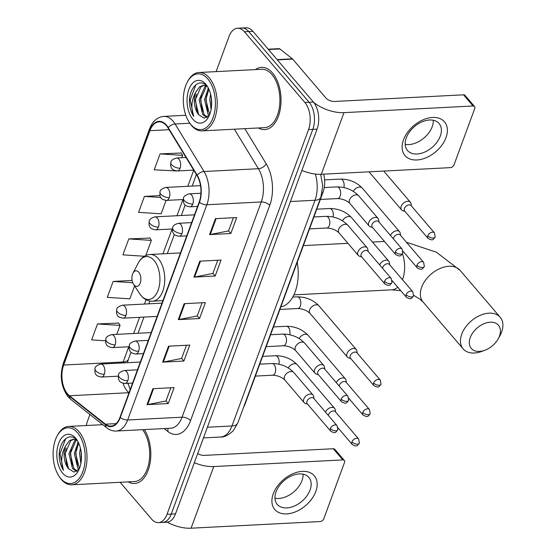 <?xml version="1.0" encoding="UTF-8"?>
<svg xmlns="http://www.w3.org/2000/svg" width="556" height="556" viewBox="0 0 556 556"><rect width="100%" height="100%" fill="white"/><g stroke="black" fill="none" stroke-linecap="round" stroke-linejoin="round"><path stroke-width="0.83" d="M323.675 174.16A19.481 11.176 87.1 0 1 323.008 192.244L245.043 404.149A19.481 11.176 87.1 0 1 243.577 407.284M120.131 482.302L151.586 519.095A19.481 11.176 -92.9 0 0 158.453 522.612L166.953 522.174A19.481 11.176 -92.9 0 0 175.501 513.883L317.059 129.138A19.481 11.176 -92.9 0 0 313.375 102.033L252.917 31.31A19.481 11.176 -92.9 0 0 246.051 27.8L241.804 28.015A19.481 11.176 -92.9 0 1 248.671 31.532A19.481 11.176 -92.9 0 0 241.804 28.015L237.551 28.238A19.481 11.176 -92.9 0 0 229.009 36.529L216.096 71.627M162.706 522.39A19.481 11.176 -92.9 0 0 171.248 514.105L312.806 129.36A19.481 11.176 -92.9 0 0 309.129 102.248L248.671 31.532L309.129 102.248A19.481 11.176 -92.9 0 1 312.806 129.36L171.248 514.105A19.481 11.176 -92.9 0 1 162.706 522.39M128.186 481.885A31.171 17.875 -92.9 0 0 134.496 483.512A31.171 17.875 -92.9 0 0 150.023 463.363A31.171 17.875 -92.9 0 0 144.303 429.593A31.171 17.875 -92.9 0 1 150.023 463.363A31.171 17.875 -92.9 0 1 134.496 483.512A31.171 17.875 -92.9 0 1 128.186 481.885M258.401 127.97A31.171 17.875 -92.9 0 0 264.719 129.59A31.171 17.875 -92.9 0 0 280.565 107.391A31.171 17.875 -92.9 0 0 272.496 72.954A31.171 17.875 -92.9 0 0 261.508 67.339A31.171 17.875 -92.9 0 0 255.399 69.604A31.171 17.875 -92.9 0 1 261.508 67.339A31.171 17.875 -92.9 0 1 272.496 72.954A31.171 17.875 -92.9 0 1 280.565 107.391A31.171 17.875 -92.9 0 1 264.719 129.59A31.171 17.875 -92.9 0 1 258.401 127.97M67.596 393.961A20.78 11.919 87.1 0 1 63.669 365.042L149.898 130.695A20.78 11.919 87.1 0 1 159.009 121.847A20.78 11.919 87.1 0 1 168.009 127.922L196.949 175.446A20.78 11.919 87.1 0 1 199.201 202.036L120.006 417.271A20.78 11.919 87.1 0 1 110.894 426.118A20.78 11.919 87.1 0 1 105.431 424.179L69.458 395.768A20.78 11.919 87.1 0 1 67.596 393.961M67.443 394.385A21.302 12.218 -92.9 0 0 69.347 396.24L105.32 424.652A21.302 12.218 -92.9 0 0 120.263 417.57L199.451 202.335A21.302 12.218 -92.9 0 0 197.144 175.077L168.204 127.56A21.302 12.218 -92.9 0 0 149.64 130.396L63.419 364.75A21.302 12.218 -92.9 0 0 67.443 394.385M181.235 153.018L160.072 153.887L154.207 169.83L176.884 170.97M118.671 323.071L97.502 323.94L91.636 339.883L105.48 340.786M149.953 238.044L128.79 238.913L122.925 254.856L144.372 256.253M158.453 522.612A19.481 11.176 -92.9 0 0 167.002 514.321L308.559 129.576A19.481 11.176 -92.9 0 0 304.876 102.471L244.418 31.748A19.481 11.176 -92.9 0 0 237.551 28.238M89.933 414.526L87.452 421.267A19.481 11.176 -92.9 0 0 86.305 425.521M215.436 218.654L236.689 217.556L230.823 233.499L209.57 234.597L215.436 218.654M168.51 346.193L189.763 345.095L183.897 361.039L162.644 362.137L168.51 346.193M152.872 388.707L174.118 387.608L168.253 403.552L147.006 404.65L152.872 388.707M199.799 261.167L221.045 260.069L215.179 276.012L193.933 277.11L199.799 261.167M184.154 303.68L205.4 302.582L199.535 318.525L178.288 319.624L184.154 303.68M132.099 280.453L113.146 281.426L107.28 297.37L129.84 298.843L134.594 285.916M159.857 195.608L144.428 196.4L138.562 212.343L161.122 213.817L166.056 200.41M199.535 318.525L197.269 315.877M202.099 302.756L197.234 315.968L178.99 319.54A5.192 2.544 -159.8 0 1 178.288 319.624M215.179 276.012L212.913 273.364M217.737 260.243L212.879 273.455L194.628 277.027A5.192 2.544 -159.8 0 1 193.933 277.11M168.253 403.552L165.987 400.904M170.81 387.782L165.952 400.994L147.701 404.566A5.192 2.544 -159.8 0 1 147.006 404.65M183.897 361.039L181.631 358.391M186.455 345.269L181.597 358.481L163.346 362.053A5.192 2.544 -159.8 0 1 162.644 362.137M230.823 233.499L228.551 230.851M233.381 217.73L228.516 230.942L210.272 234.514A5.192 2.544 -159.8 0 1 209.57 234.597M128.79 238.913L151.343 240.387L145.776 255.531M151.343 240.387L149.828 237.829M113.146 281.426L132.724 282.705M97.502 323.94L120.061 325.413L116.767 334.364M120.061 325.413L118.539 322.855M144.428 196.4L160.684 197.463M160.072 153.887L182.632 155.36L181.756 157.723M182.632 155.36L181.11 152.803M315.78 491.539A25.972 17.062 -40.5 0 1 286.715 513.89A25.972 17.062 -40.5 0 1 273.288 493.728A25.972 17.062 -40.5 0 1 302.353 471.377A25.972 17.062 -40.5 0 1 315.78 491.539M276.068 491.789A20.78 13.65 139.5 0 0 277.27 504.417A20.78 13.65 139.5 0 0 294.499 505.988A20.78 13.65 139.5 0 0 310.067 490.038A20.78 13.65 139.5 0 0 308.858 477.409A20.78 13.65 139.5 0 0 291.629 475.839A20.78 13.65 139.5 0 0 276.068 491.789M303.089 474.171A20.78 13.65 -40.5 0 1 301.984 480.592A20.78 13.65 -40.5 0 1 274.963 498.211M167.134 522.16A25.972 12.718 20.2 0 0 191.076 528.2L320.166 521.549A3.246 2.134 139.5 0 0 323.8 518.755L344.525 462.425A3.246 2.134 139.5 0 0 344.338 460.458A3.246 2.134 139.5 0 0 342.85 459.909L333.301 448.741L204.212 455.392A6.491 3.176 -159.8 0 1 197.693 453.571M194.336 462.689A25.972 12.718 20.2 0 0 213.761 466.553L342.85 459.909M333.301 448.741A3.246 2.134 -40.5 0 1 334.795 449.29L344.338 460.458M77.555 432.818A27.925 16.013 -92.9 0 0 56.92 436.335A27.925 16.013 -92.9 0 0 58.971 476.151A27.925 16.013 -92.9 0 0 60.743 478.514A27.925 16.013 -92.9 0 0 82.83 471.676A27.925 16.013 -92.9 0 0 77.555 432.818M58.971 476.151L59.561 477.048A29.225 16.763 -92.9 0 0 61.41 479.529A29.225 16.763 -92.9 0 0 71.71 484.797A29.225 16.763 -92.9 0 0 86.569 463.982A29.225 16.763 -92.9 0 0 79.008 431.699A29.225 16.763 -92.9 0 0 68.708 426.431A29.225 16.763 -92.9 0 0 57.414 435.383L56.92 436.335M78.862 469.41L77.833 468.256L74.275 453.508L78.174 442.048M79.432 468.52L75.602 453.439L78.688 443.125M76.603 471.405L72.516 468.527L68.958 453.779L74.733 440.449L76.061 439.615M77.096 471.092L73.851 468.458L70.285 453.71L76.061 440.38L76.679 439.949M80.856 463.558L79.584 453.23L80.411 448.171M81.329 460.215L81.072 451.5M77.242 440.567C69.611 430.74 58.283 441.707 59.27 456.997C59.714 462.279 61.111 466.706 63.467 470.286C60.541 462.196 61.209 454.148 65.469 446.141A16.235 9.313 -92.9 0 0 68.534 468.729L64.976 453.988L70.751 440.658L74.038 439.191M65.469 446.141L69.424 440.72L73.371 439.191L76.561 439.824M62.696 473.205A21.427 12.295 -92.9 0 0 78.479 470.598A21.427 12.295 -92.9 0 0 76.895 439.859A21.427 12.295 -92.9 0 0 75.602 438.128A21.427 12.295 -92.9 0 0 58.644 443.382A21.427 12.295 -92.9 0 0 62.696 473.205M68.534 468.729L74.031 472.1L79.313 468.798M71.71 484.797L134.399 481.565A29.225 16.763 -92.9 0 0 149.112 461.709A29.225 16.763 -92.9 0 0 142.656 429.684M63.467 470.286L59.965 453.835L65.712 438.587M66.873 465.9L65.281 453.557L66.088 447.962M72.183 465.622L70.591 453.286L71.397 447.691M77.499 465.351L75.901 453.015L76.714 447.42M81.419 458.922L81.225 452.64M77.666 442.736L78.083 441.881M499.476 336.06A17.855 11.732 139.5 0 0 490.246 322.202A17.855 11.732 139.5 0 0 470.258 337.568A17.855 11.732 139.5 0 0 484.839 350.28A17.855 11.732 139.5 0 0 498.176 338.875A17.855 11.732 139.5 0 0 499.476 336.06M484.839 350.28L481.642 351.455A24.353 15.992 -40.5 0 1 463.176 348.918A24.353 15.992 -40.5 0 1 461.765 334.121A24.353 15.992 -40.5 0 1 480.002 315.426A24.353 15.992 -40.5 0 1 500.198 317.267A24.353 15.992 -40.5 0 1 501.609 332.064A24.353 15.992 -40.5 0 1 499.83 335.907L498.176 338.875M138.729 272.218A7.791 4.469 -92.9 0 0 132.967 273.204A7.791 4.469 -92.9 0 0 133.544 284.318A7.791 4.469 -92.9 0 0 134.038 284.978A7.791 4.469 -92.9 0 0 140.202 283.067A7.791 4.469 -92.9 0 0 138.729 272.218M280.843 306.849A35.716 20.489 -92.9 0 0 297.224 262.335M335.602 412.038L335.192 409.675A5.845 3.836 139.5 0 0 334.587 408.354A5.845 3.836 139.5 0 0 331.904 407.374A5.845 3.836 139.5 0 0 325.482 412.107M351.955 441.888A4.219 2.773 139.5 0 0 352.205 444.452C354.902 446.037 356.667 446.343 357.508 445.37L359.371 443.167A4.219 2.064 20.2 0 1 357.48 444.126A4.219 2.064 -159.8 0 1 351.955 441.888A4.219 2.773 139.5 0 1 355.117 438.649A4.219 2.773 139.5 0 1 358.62 438.962L335.261 411.648A4.219 2.773 139.5 0 0 333.329 410.933A4.219 2.773 139.5 0 0 328.603 414.567A4.219 2.773 139.5 0 0 328.387 415.506M346.437 382.597L346.02 380.234A5.845 3.836 139.5 0 0 345.422 378.914A5.845 3.836 139.5 0 0 342.739 377.934A5.845 3.836 139.5 0 0 336.317 382.667M362.79 412.448A4.219 2.773 139.5 0 0 363.033 415.012C365.73 416.597 367.502 416.903 368.343 415.93L370.206 413.727A4.219 2.064 20.2 0 1 368.308 414.686A4.219 2.064 -159.8 0 1 362.79 412.448A4.219 2.773 139.5 0 1 365.952 409.209A4.219 2.773 139.5 0 1 369.448 409.522L346.096 382.208A4.219 2.773 139.5 0 0 344.157 381.492A4.219 2.773 139.5 0 0 339.431 385.127A4.219 2.773 139.5 0 0 339.216 386.066M357.265 353.157L356.855 350.794A5.845 3.836 139.5 0 0 356.25 349.474A5.845 3.836 139.5 0 0 353.567 348.494A5.845 3.836 139.5 0 0 347.027 353.519A5.845 3.836 139.5 0 0 347.368 357.07A5.845 3.836 139.5 0 0 348.577 357.869L350.85 358.648M373.618 383.008A4.219 2.773 139.5 0 1 376.78 379.769A4.219 2.773 139.5 0 1 380.283 380.082L356.924 352.768A4.219 2.773 139.5 0 0 354.992 352.052A4.219 2.773 139.5 0 0 350.266 355.687A4.219 2.773 139.5 0 0 350.509 358.252L373.868 385.572C376.565 387.157 378.337 387.462 379.171 386.489L381.034 384.286A4.219 2.064 20.2 0 1 379.143 385.245A4.219 2.064 -159.8 0 1 373.618 383.008A4.219 2.773 139.5 0 0 373.868 385.572M389.763 264.837L389.353 262.474A5.845 3.836 139.5 0 0 388.748 261.153A5.845 3.836 139.5 0 0 386.066 260.173A5.845 3.836 139.5 0 0 379.644 264.906M406.116 294.687A4.219 2.773 139.5 0 0 406.36 297.251C409.063 298.836 410.828 299.142 411.669 298.169L413.532 295.966A4.219 2.064 20.2 0 1 411.642 296.925A4.219 2.064 -159.8 0 1 406.116 294.687A4.219 2.773 139.5 0 1 409.279 291.448A4.219 2.773 139.5 0 1 412.781 291.761L389.422 264.447A4.219 2.773 139.5 0 0 387.483 263.732A4.219 2.773 139.5 0 0 382.764 267.366A4.219 2.773 139.5 0 0 382.549 268.305M400.591 235.396L400.181 233.034A5.845 3.836 139.5 0 0 399.576 231.713A5.845 3.836 139.5 0 0 396.894 230.733A5.845 3.836 139.5 0 0 390.472 235.466M416.951 265.247A4.219 2.773 139.5 0 0 417.195 267.811C419.891 269.396 421.663 269.702 422.497 268.729L424.36 266.526A4.219 2.064 20.2 0 1 422.47 267.485A4.219 2.064 -159.8 0 1 416.951 265.247A4.219 2.773 139.5 0 1 420.107 262.008A4.219 2.773 139.5 0 1 423.609 262.321L400.257 235.007A4.219 2.773 139.5 0 0 398.318 234.291A4.219 2.773 139.5 0 0 393.592 237.926A4.219 2.773 139.5 0 0 393.377 238.865M411.426 205.956L411.016 203.593A5.845 3.836 139.5 0 0 410.411 202.273A5.845 3.836 139.5 0 0 407.729 201.293A5.845 3.836 139.5 0 0 401.189 206.318A5.845 3.836 139.5 0 0 401.529 209.869A5.845 3.836 139.5 0 0 402.732 210.668L405.011 211.447M427.779 235.807A4.219 2.773 139.5 0 1 430.942 232.568A4.219 2.773 139.5 0 1 434.445 232.881L411.086 205.567A4.219 2.773 139.5 0 0 409.147 204.851A4.219 2.773 139.5 0 0 404.427 208.486A4.219 2.773 139.5 0 0 404.671 211.051L428.023 238.371C430.726 239.956 432.492 240.261 433.332 239.288L435.195 237.085A4.219 2.064 20.2 0 1 433.305 238.044A4.219 2.064 -159.8 0 1 427.779 235.807A4.219 2.773 139.5 0 0 428.023 238.371M314.029 398.708L313.619 396.345A5.845 3.836 139.5 0 0 313.014 395.024A5.845 3.836 139.5 0 0 310.331 394.044A5.845 3.836 139.5 0 0 304.695 397.401A5.845 3.836 139.5 0 0 304.132 402.62A5.845 3.836 139.5 0 0 305.341 403.42L307.614 404.198M330.389 428.558A4.219 2.773 139.5 0 1 333.551 425.319A4.219 2.773 139.5 0 1 337.047 425.632L313.695 398.318A4.219 2.773 139.5 0 0 311.756 397.603A4.219 2.773 139.5 0 0 307.03 401.237A4.219 2.773 139.5 0 0 307.273 403.802L330.632 431.122C333.329 432.707 335.101 433.013 335.942 432.04L337.805 429.837A4.219 2.064 20.2 0 1 335.907 430.796A4.219 2.064 -159.8 0 1 330.389 428.558A4.219 2.773 139.5 0 0 330.632 431.122M324.864 369.267L324.454 366.904A5.845 3.836 139.5 0 0 323.849 365.584A5.845 3.836 139.5 0 0 321.166 364.604A5.845 3.836 139.5 0 0 315.53 367.961A5.845 3.836 139.5 0 0 314.967 373.18A5.845 3.836 139.5 0 0 316.169 373.979L318.449 374.758M341.217 399.118A4.219 2.773 139.5 0 1 344.379 395.879A4.219 2.773 139.5 0 1 347.882 396.192L324.523 368.878A4.219 2.773 139.5 0 0 322.584 368.162A4.219 2.773 139.5 0 0 317.865 371.797A4.219 2.773 139.5 0 0 318.108 374.362L341.46 401.682C344.164 403.267 345.929 403.573 346.77 402.6L348.633 400.396A4.219 2.064 20.2 0 1 346.742 401.356A4.219 2.064 -159.8 0 1 341.217 399.118A4.219 2.773 139.5 0 0 341.46 401.682M368.19 251.507L367.78 249.144A5.845 3.836 139.5 0 0 367.175 247.823A5.845 3.836 139.5 0 0 364.493 246.843A5.845 3.836 139.5 0 0 358.856 250.2A5.845 3.836 139.5 0 0 358.293 255.419A5.845 3.836 139.5 0 0 359.503 256.219L361.775 256.997M384.543 281.357A4.219 2.773 139.5 0 1 387.706 278.118A4.219 2.773 139.5 0 1 391.209 278.431L367.85 251.117A4.219 2.773 139.5 0 0 365.917 250.402A4.219 2.773 139.5 0 0 361.192 254.036A4.219 2.773 139.5 0 0 361.435 256.601L384.794 283.921C387.49 285.506 389.256 285.812 390.097 284.839L391.959 282.636A4.219 2.064 20.2 0 1 390.069 283.595A4.219 2.064 -159.8 0 1 384.543 281.357A4.219 2.773 139.5 0 0 384.794 283.921M379.025 222.066L378.608 219.703A5.845 3.836 139.5 0 0 378.01 218.383A5.845 3.836 139.5 0 0 375.328 217.403A5.845 3.836 139.5 0 0 369.691 220.76A5.845 3.836 139.5 0 0 369.121 225.979A5.845 3.836 139.5 0 0 370.331 226.778L372.603 227.557M395.379 251.917A4.219 2.773 139.5 0 1 398.541 248.678A4.219 2.773 139.5 0 1 402.037 248.991L378.685 221.677A4.219 2.773 139.5 0 0 376.746 220.961A4.219 2.773 139.5 0 0 372.02 224.596A4.219 2.773 139.5 0 0 372.27 227.161L395.622 254.481C398.318 256.066 400.091 256.372 400.932 255.399L402.794 253.195A4.219 2.064 20.2 0 1 400.897 254.155A4.219 2.064 -159.8 0 1 395.379 251.917A4.219 2.773 139.5 0 0 395.622 254.481M446.002 137.617A25.972 17.062 -40.5 0 1 416.93 159.968A25.972 17.062 -40.5 0 1 403.503 139.806A25.972 17.062 -40.5 0 1 432.575 117.455A25.972 17.062 -40.5 0 1 446.002 137.617M406.283 137.867A20.78 13.65 139.5 0 0 407.485 150.495A20.78 13.65 139.5 0 0 424.721 152.073A20.78 13.65 139.5 0 0 440.282 136.123A20.78 13.65 139.5 0 0 439.08 123.495A20.78 13.65 139.5 0 0 421.844 121.917A20.78 13.65 139.5 0 0 406.283 137.867M433.305 120.249A20.78 13.65 -40.5 0 1 432.207 126.671A20.78 13.65 -40.5 0 1 405.178 144.296M301.873 170.414A25.972 12.718 20.2 0 0 321.298 174.278L450.388 167.634A3.246 2.134 139.5 0 0 454.016 164.84L474.748 108.51A3.246 2.134 139.5 0 0 474.553 106.537A3.246 2.134 139.5 0 0 473.066 105.987L463.516 94.819L334.427 101.47A6.491 3.176 -159.8 0 1 325.934 98.023L292.664 59.103L277.347 59.888M313.654 102.367A25.972 12.718 20.2 0 0 343.976 112.639L473.066 105.987M463.516 94.819A3.246 2.134 -40.5 0 1 465.011 95.368L474.553 106.537M268.214 49.206L279.022 48.65A3.246 1.863 87.1 0 1 279.876 48.949L292.373 58.818A3.246 1.863 87.1 0 1 292.664 59.103M207.77 78.896A27.925 16.013 -92.9 0 0 187.143 82.413A27.925 16.013 -92.9 0 0 189.193 122.23A27.925 16.013 -92.9 0 0 190.958 124.6A27.925 16.013 -92.9 0 0 213.045 117.754A27.925 16.013 -92.9 0 0 207.77 78.896M189.193 122.23L189.777 123.133A29.225 16.763 -92.9 0 0 191.625 125.607A29.225 16.763 -92.9 0 0 201.932 130.875A29.225 16.763 -92.9 0 0 216.784 110.06A29.225 16.763 -92.9 0 0 209.223 77.777A29.225 16.763 -92.9 0 0 198.923 72.509A29.225 16.763 -92.9 0 0 187.636 81.461L187.143 82.413M201.932 130.875L264.614 127.644A29.225 16.763 -92.9 0 0 279.473 106.835A29.225 16.763 -92.9 0 0 271.912 74.553A29.225 16.763 -92.9 0 0 261.612 69.278L198.923 72.509M209.077 115.488L208.048 114.334L204.49 99.587L208.389 88.133M209.647 114.599L205.817 99.517L208.903 89.21M206.818 117.483L202.738 114.605L199.18 99.858L204.949 86.527L206.276 85.7M207.312 117.17L204.066 114.536L200.507 99.795L206.276 86.458L206.895 86.027M211.071 109.636L209.8 99.316L210.627 94.249M211.544 106.293L211.287 97.578M207.457 86.653C199.833 76.825 188.498 87.792 189.485 103.075C189.93 108.357 191.327 112.792 193.683 116.364C190.757 108.274 191.424 100.226 195.684 92.22A16.235 9.313 -92.9 0 0 198.749 114.814L195.191 100.066L200.966 86.736L204.254 85.276M195.684 92.22L199.639 86.805L203.586 85.276L206.776 85.902M192.911 119.283A21.427 12.295 -92.9 0 0 208.695 116.677A21.427 12.295 -92.9 0 0 207.117 85.937A21.427 12.295 -92.9 0 0 205.817 84.213A21.427 12.295 -92.9 0 0 188.866 89.467A21.427 12.295 -92.9 0 0 192.911 119.283M198.749 114.814L204.247 118.178L209.536 114.883M193.683 116.364L190.187 99.913L195.927 84.665M197.088 111.978L195.497 99.642L196.303 94.047M202.405 111.707L200.806 99.364L201.619 93.769M207.715 111.429L206.123 99.093L206.929 93.498M211.634 105.008L211.44 98.718M207.881 88.814L208.298 87.959M322.195 192.286L323.008 192.244M175.501 513.883L167.002 514.321M252.917 31.31L244.418 31.748M313.375 102.033L304.876 102.471M317.059 129.138L308.559 129.576M320.673 174.306L322.737 185.843L320.833 197.297L237.787 423.012L233.242 430.747C228.287 435.272 224.061 437.363 220.572 437.023A25.972 14.901 -92.9 0 0 231.963 425.972L207.381 427.237M237.787 423.012A12.99 6.359 -159.8 0 1 231.963 425.972L315.009 200.257L290.427 201.522M320.833 197.297A12.99 6.359 -159.8 0 1 315.009 200.257A25.972 14.901 -92.9 0 0 315.308 174.049M63.669 365.042L123.168 361.984A20.78 11.919 -92.9 0 0 122.841 362.936M123.036 383.272A20.78 11.919 -92.9 0 0 127.095 390.896A20.78 11.919 -92.9 0 0 128.957 392.71L129.027 392.758M149.64 130.396A6.491 3.176 -159.8 0 1 149.536 128.929L63.314 363.283C59.506 375.912 61.118 387.101 68.152 396.852L70.807 399.43A6.491 4.754 -51.7 0 1 69.347 396.24M199.451 202.335A6.491 3.176 20.2 0 0 206.846 204.754L127.651 419.988A6.491 3.176 -159.8 0 1 120.263 417.57M197.144 175.077A6.491 3.649 -31.3 0 1 204.031 171.512A25.972 14.901 87.1 0 1 206.846 204.754L261.244 201.953A25.972 14.901 -92.9 0 0 258.429 168.711L234.368 129.207M70.807 399.43L106.78 427.835A6.491 4.754 -51.7 0 1 105.32 424.652M190.548 420.635A6.491 3.176 -159.8 0 0 182.048 417.188L127.651 419.988A25.972 14.901 87.1 0 1 116.26 431.039L170.657 428.238A25.972 14.901 -92.9 0 0 182.048 417.188L261.244 201.953A6.491 3.176 -159.8 0 1 269.736 205.4L190.548 420.635A32.47 18.626 87.1 0 1 167.773 431.421L164.159 428.572M168.204 127.56A6.491 3.649 -31.3 0 1 175.091 123.995L204.031 171.512L258.429 168.711A6.491 3.649 148.7 0 0 266.22 163.853A32.47 18.626 87.1 0 1 269.736 205.4M149.536 128.929C152.49 121.25 157.258 117.066 163.839 116.399A25.972 14.901 87.1 0 1 175.091 123.995L189.846 123.23M63.314 363.283A6.491 3.176 20.2 0 0 63.419 364.75M244.793 128.665L266.22 163.853M167.773 431.421A6.491 4.754 128.3 0 0 167.703 428.391M149.898 130.695L169.094 129.701M193.738 170.178L187.81 186.295M182.931 199.548L176.975 215.735M172.096 228.989L162.964 253.821M146.075 299.726L144.484 304.056M139.605 317.309L133.648 333.496M128.77 346.749L123.168 361.984A11.69 5.72 -159.8 0 0 128.408 359.315L127.4 362.7M69.458 395.768L128.957 392.71A11.69 8.555 128.3 0 1 129.048 392.703M105.431 424.179L116.128 423.63M184.835 303.645L178.99 319.54M169.191 346.159L163.346 362.053M153.553 388.672L147.701 404.566M200.48 261.132L194.628 277.027M216.117 218.619L210.272 234.514M213.761 466.553L191.076 528.2M406.429 242.228L436.404 252.222L460.104 270.369A24.353 15.992 139.5 0 0 439.907 268.527A24.353 15.992 139.5 0 0 421.67 287.223A24.353 15.992 139.5 0 0 423.081 302.019L420.127 299.309L413.713 295.319M402.495 253.835A24.353 13.97 87.1 0 1 402.558 279.459A24.353 13.97 87.1 0 1 402.468 279.703M397.742 287.167A24.353 13.97 87.1 0 1 391.883 289.822L400.772 290.712M133.544 284.318L139.751 293.776A21.475 12.315 -92.9 0 0 141.106 295.597A21.475 12.315 -92.9 0 0 158.099 290.329A21.475 12.315 -92.9 0 0 154.04 260.444A21.475 12.315 -92.9 0 0 138.173 263.155L132.967 273.204M162.922 300.636L152.532 301.171A23.38 13.407 -92.9 0 0 164.416 284.526A23.38 13.407 -92.9 0 0 158.37 258.7A23.38 13.407 -92.9 0 0 150.127 254.481C145.012 254.912 141.022 257.803 138.173 263.155M118.178 376.183L101.463 377.044C95.278 375.919 95.973 374.397 94.812 372.054L95.034 368.315A6.491 3.176 20.2 0 0 95.82 370.831A6.491 3.176 -159.8 0 0 104.313 374.278A6.491 3.725 -92.9 0 0 103.089 365.243A6.491 3.725 -92.9 0 0 100.796 364.069L140.334 362.032M101.463 377.044A6.491 3.725 -92.9 0 0 104.313 374.278M278.89 364.187A5.845 3.35 -92.9 0 0 277.562 356.778A5.845 3.35 -92.9 0 0 275.498 355.722L262.613 356.389M334.587 408.354L297.231 364.66A5.845 3.836 139.5 0 0 292.769 364.062A5.845 3.836 139.5 0 0 288.328 367.982M129.006 346.742L112.298 347.604C106.106 346.478 106.808 344.956 105.647 342.614L105.869 338.875A6.491 3.176 20.2 0 0 106.648 341.391A6.491 3.176 -159.8 0 0 115.148 344.838A6.491 3.725 -92.9 0 0 113.917 335.803A6.491 3.725 -92.9 0 0 111.631 334.629L151.162 332.592M112.298 347.604A6.491 3.725 -92.9 0 0 115.148 344.838M289.718 334.747A5.845 3.35 -92.9 0 0 288.39 327.338A5.845 3.35 -92.9 0 0 286.333 326.282L273.448 326.949M345.422 378.914L308.066 335.219A5.845 3.836 139.5 0 0 303.597 334.622A5.845 3.836 139.5 0 0 299.156 338.541M157.119 316.413L123.126 318.164C116.941 317.038 117.636 315.516 116.475 313.174L116.704 309.435A6.491 3.176 20.2 0 0 117.483 311.951A6.491 3.176 -159.8 0 0 125.976 315.398A6.491 3.725 -92.9 0 0 124.752 306.363A6.491 3.725 -92.9 0 0 122.459 305.188L161.998 303.152M123.126 318.164A6.491 3.725 -92.9 0 0 125.976 315.398M279.89 309.435L297.766 308.517A5.845 3.35 -92.9 0 0 300.212 306.321A5.845 3.35 -92.9 0 0 299.225 297.898A5.845 3.35 -92.9 0 0 297.161 296.841L292.776 297.071M356.25 349.474L318.894 305.779A5.845 3.836 139.5 0 0 314.05 305.334A5.845 3.836 139.5 0 0 309.671 309.824A5.845 3.836 139.5 0 0 309.574 310.123A5.845 3.836 139.5 0 0 310.012 313.375L347.368 357.07M172.339 228.982L155.624 229.843C149.432 228.718 150.134 227.195 148.973 224.853L149.196 221.114A6.491 3.176 20.2 0 0 149.981 223.63A6.491 3.176 -159.8 0 0 158.474 227.077A6.491 3.725 -92.9 0 0 157.244 218.042A6.491 3.725 -92.9 0 0 154.957 216.868L194.489 214.831M155.624 229.843A6.491 3.725 -92.9 0 0 158.474 227.077M333.051 216.986A5.845 3.35 -92.9 0 0 331.717 209.577A5.845 3.35 -92.9 0 0 329.659 208.521L316.774 209.188M388.748 261.153L351.392 217.459A5.845 3.836 139.5 0 0 346.93 216.861A5.845 3.836 139.5 0 0 342.489 220.781M183.167 199.541L166.459 200.403C160.267 199.277 160.969 197.755 159.801 195.413L160.031 191.674A6.491 3.176 20.2 0 0 160.809 194.19A6.491 3.176 -159.8 0 0 169.302 197.637A6.491 3.725 -92.9 0 0 168.079 188.602A6.491 3.725 -92.9 0 0 165.792 187.428L200.507 185.641M166.459 200.403A6.491 3.725 -92.9 0 0 169.302 197.637M343.879 187.546A5.845 3.35 -92.9 0 0 342.552 180.137A5.845 3.35 -92.9 0 0 340.494 179.081L324.586 179.901M399.576 231.713L362.22 188.018A5.845 3.836 139.5 0 0 357.758 187.421A5.845 3.836 139.5 0 0 353.317 191.34M193.696 170.115L177.288 170.963C171.095 169.837 171.797 168.315 170.636 165.973L170.859 162.234A6.491 3.176 20.2 0 0 171.644 164.75A6.491 3.176 -159.8 0 0 180.137 168.197A6.491 3.725 -92.9 0 0 178.907 159.162A6.491 3.725 -92.9 0 0 176.62 157.987L186.024 157.508M177.288 170.963A6.491 3.725 -92.9 0 0 180.137 168.197M132.592 383.07L124.954 383.459C118.762 382.34 119.464 380.818 118.303 378.476L118.525 374.737A6.491 3.176 20.2 0 0 119.311 377.253A6.491 3.176 -159.8 0 0 127.804 380.7A6.491 3.725 -92.9 0 0 126.573 371.665A6.491 3.725 -92.9 0 0 124.287 370.491L137.471 369.816M124.954 383.459A6.491 3.725 -92.9 0 0 127.804 380.7M255.364 376.099L272.607 375.21A5.845 3.35 -92.9 0 0 275.053 373.013A5.845 3.35 -92.9 0 0 274.066 364.59A5.845 3.35 -92.9 0 0 272.002 363.534L259.756 364.166M272.002 363.534C280.655 363.548 287.904 366.529 293.735 372.471A5.845 3.836 139.5 0 0 291.052 371.484A5.845 3.836 139.5 0 0 284.408 376.815A5.845 3.836 139.5 0 0 284.853 380.068L304.132 402.62M143.427 353.63L135.789 354.019C129.597 352.9 130.299 351.378 129.131 349.036L129.36 345.297A6.491 3.176 20.2 0 0 130.139 347.813A6.491 3.176 -159.8 0 0 138.632 351.26A6.491 3.725 -92.9 0 0 137.408 342.225A6.491 3.725 -92.9 0 0 135.122 341.05L148.299 340.376M135.789 354.019A6.491 3.725 -92.9 0 0 138.632 351.26M266.192 346.659L283.435 345.769A5.845 3.35 -92.9 0 0 285.881 343.573A5.845 3.35 -92.9 0 0 284.894 335.15A5.845 3.35 -92.9 0 0 282.837 334.093L270.584 334.726M282.837 334.093C291.49 334.107 298.732 337.089 304.57 343.031A5.845 3.836 139.5 0 0 301.887 342.044A5.845 3.836 139.5 0 0 295.243 347.375A5.845 3.836 139.5 0 0 295.681 350.627L314.967 373.18M186.753 235.869L179.115 236.258C172.923 235.139 173.625 233.617 172.464 231.275L172.687 227.536A6.491 3.176 20.2 0 0 173.465 230.052A6.491 3.176 -159.8 0 0 181.965 233.499A6.491 3.725 -92.9 0 0 180.735 224.464A6.491 3.725 -92.9 0 0 178.448 223.29L191.632 222.615M179.115 236.258A6.491 3.725 -92.9 0 0 181.965 233.499M309.525 228.898L326.761 228.009A5.845 3.35 -92.9 0 0 329.208 225.812A5.845 3.35 -92.9 0 0 328.221 217.389A5.845 3.35 -92.9 0 0 326.163 216.333L313.911 216.965M326.163 216.333C334.816 216.347 342.058 219.328 347.896 225.27A5.845 3.836 139.5 0 0 345.213 224.283A5.845 3.836 139.5 0 0 338.569 229.614A5.845 3.836 139.5 0 0 339.007 232.867L358.293 255.419M197.582 206.429L189.944 206.818C183.758 205.699 184.453 204.177 183.292 201.835L183.515 198.096A6.491 3.176 20.2 0 0 184.3 200.612A6.491 3.176 -159.8 0 0 192.793 204.059A6.491 3.725 -92.9 0 0 191.57 195.024A6.491 3.725 -92.9 0 0 189.276 193.849L200.918 193.252M189.944 206.818A6.491 3.725 -92.9 0 0 192.793 204.059M320.353 199.458L337.596 198.568A5.845 3.35 -92.9 0 0 340.043 196.372A5.845 3.35 -92.9 0 0 339.056 187.949A5.845 3.35 -92.9 0 0 336.992 186.892L324.231 187.553M336.992 186.892C345.651 186.906 352.893 189.888 358.724 195.83A5.845 3.836 139.5 0 0 356.042 194.843A5.845 3.836 139.5 0 0 349.404 200.174A5.845 3.836 139.5 0 0 349.842 203.426L369.121 225.979M343.976 112.639L321.298 174.278M277.103 59.603L292.373 58.818M279.876 48.949L268.499 49.533M220.572 437.023L203.454 437.906M106.78 427.835C109.699 430.115 112.854 431.185 116.26 431.039M163.839 116.399L185.808 115.266M130.229 389.485L127.859 383.313M196.393 174.542L192.154 186.072M185.162 205.067L181.319 215.513M174.334 234.507L167.307 253.599M149.863 301.018L148.827 303.833M143.948 317.087L137.992 333.273M131.007 352.268L128.408 359.315M102.777 424.673L68.708 426.431M460.104 270.369L500.198 317.267M303.374 245.613L347.945 243.32M372.423 242.055L384.474 241.436M152.532 301.171C148.25 301.303 144.511 299.538 141.314 295.861L139.751 293.776M180.478 252.917L150.127 254.481M423.081 302.019L463.176 348.918M293.909 294.868L391.883 289.822M297.231 364.66C291.4 358.717 284.158 355.736 275.498 355.722M95.034 368.315C95.139 366.599 97.064 365.181 100.796 364.069M352.205 444.452L338.034 427.877M358.62 438.962L359.371 443.167M308.066 335.219C302.228 329.277 294.986 326.296 286.333 326.282M105.869 338.875C105.974 337.158 107.892 335.741 111.631 334.629M363.033 415.012L348.862 398.437M369.448 409.522L370.206 413.727M297.766 308.517C302.825 308.782 306.905 310.401 310.012 313.375M318.894 305.779C313.063 299.837 305.821 296.855 297.161 296.841M116.704 309.435C116.809 307.718 118.727 306.3 122.459 305.188M380.283 380.082L381.034 384.286M351.392 217.459C345.561 211.516 338.312 208.535 329.659 208.521M149.196 221.114C149.3 219.398 151.218 217.98 154.957 216.868M406.36 297.251L392.188 280.676M412.781 291.761L413.532 295.966M362.22 188.018C356.389 182.076 349.147 179.095 340.494 179.081M160.031 191.674C160.135 189.957 162.053 188.54 165.792 187.428M417.195 267.811L403.024 251.236M423.609 262.321L424.36 266.526M383.73 171.067L410.411 202.273M170.859 162.234C170.963 160.517 172.888 159.099 176.62 157.987M368.996 171.825L401.529 209.869M434.445 232.881L435.195 237.085M272.607 375.21C277.659 375.474 281.746 377.093 284.853 380.068M293.735 372.471L313.014 395.024M337.047 425.632L337.805 429.837M118.525 374.737C118.63 373.02 120.555 371.603 124.287 370.491M283.435 345.769C288.495 346.034 292.574 347.653 295.681 350.627M304.57 343.031L323.849 365.584M347.882 396.192L348.633 400.396M129.36 345.297C129.465 343.58 131.383 342.162 135.122 341.05M326.761 228.009C331.821 228.273 335.9 229.892 339.007 232.867M347.896 225.27L367.175 247.823M391.209 278.431L391.959 282.636M172.687 227.536C172.791 225.819 174.709 224.402 178.448 223.29M337.596 198.568C342.656 198.833 346.735 200.452 349.842 203.426M358.724 195.83L378.01 218.383M402.037 248.991L402.794 253.195M183.515 198.096C183.626 196.379 185.544 194.961 189.276 193.849"/></g></svg>

